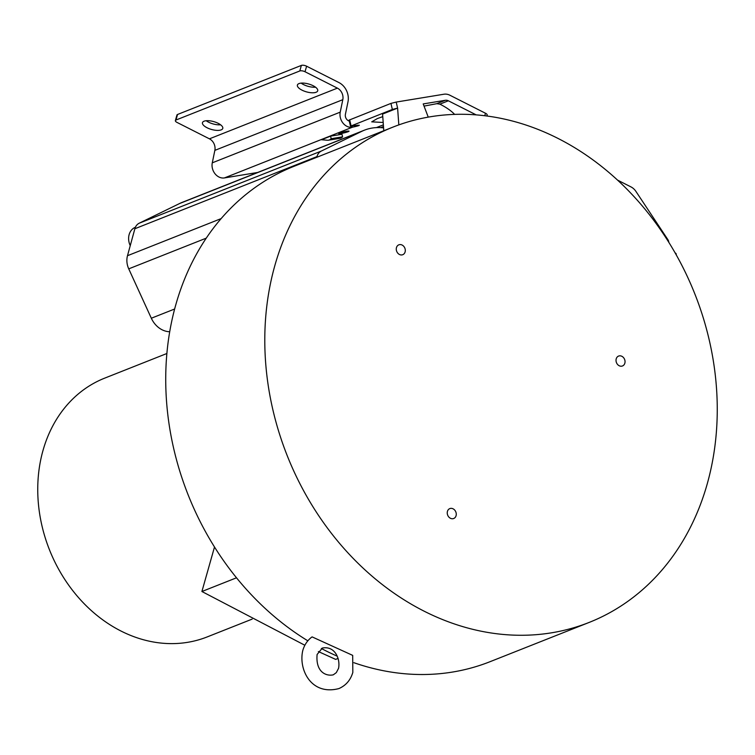 <?xml version="1.0" encoding="UTF-8"?>
<svg xmlns="http://www.w3.org/2000/svg" width="755" height="755" viewBox="0 0 755 755"><rect width="100%" height="100%" fill="white"/><g stroke="black" fill="none" stroke-linecap="round" stroke-linejoin="round"><path stroke-width="1.13" d="M274.905 265.354A266.383 219.271 68.4 0 0 343.355 547.771A266.383 219.271 68.4 0 0 589.145 622.431A266.383 219.271 68.4 0 0 707.142 484.2A266.383 219.271 68.4 0 0 638.702 201.793A266.383 219.271 68.4 0 0 392.911 127.123A266.383 219.271 68.4 0 0 274.905 265.354M624.847 363.202A5.313 4.379 68.4 0 0 623.479 357.568A5.313 4.379 68.4 0 0 618.572 356.077A5.313 4.379 68.4 0 0 616.222 358.842A5.313 4.379 68.4 0 0 617.581 364.476A5.313 4.379 68.4 0 0 622.488 365.967A5.313 4.379 68.4 0 0 624.847 363.202M405.105 251.953A5.313 4.379 68.4 0 0 403.736 246.319A5.313 4.379 68.4 0 0 398.829 244.828A5.313 4.379 68.4 0 0 396.469 247.583A5.313 4.379 68.4 0 0 397.838 253.218A5.313 4.379 68.4 0 0 402.745 254.709A5.313 4.379 68.4 0 0 405.105 251.953M456.067 515.731A5.313 4.379 68.4 0 0 454.708 510.097A5.313 4.379 68.4 0 0 449.801 508.606A5.313 4.379 68.4 0 0 447.441 511.371A5.313 4.379 68.4 0 0 448.81 517.005A5.313 4.379 68.4 0 0 453.717 518.496A5.313 4.379 68.4 0 0 456.067 515.731M392.911 127.123L293.846 166.374A266.383 219.271 68.4 0 0 175.839 304.605A266.383 219.271 68.4 0 0 307.842 640.816M321.385 648.517A266.383 219.271 68.4 0 0 337.117 656.114M353.897 662.701A266.383 219.271 68.4 0 0 490.08 661.682L589.145 622.431M311.664 637.173C307.332 640.533 304.378 644.959 302.802 650.461C298.272 669.156 310.956 695.931 338.919 688.569C345.922 685.483 350.556 680.095 352.83 672.403L352.689 655.378L312.145 636.909L311.598 637.22M252.17 619.109L207.2 636.918A139.175 114.562 -111.6 0 1 78.794 597.913A139.175 114.562 -111.6 0 1 43.026 450.367A139.175 114.562 -111.6 0 1 104.681 378.142L166.883 353.5M236.504 577.802L201.906 591.505L214.505 546.998M318.365 651.556L335.664 659.389L338.089 658.426M201.906 591.505L304.869 645.261M130.237 245.649A14.071 11.58 -111.6 0 1 135.381 227.274L135.381 227.274M169.715 331.738A21.895 18.016 -111.6 0 1 151.33 318.232L128.737 268.856A17.205 14.156 -111.6 0 1 127.491 255.709L134.871 228.737A10.947 9.013 -111.6 0 1 139.231 223.197L179.69 203.482A54.728 45.055 -111.6 0 1 182.285 202.331L364.382 130.19A54.728 45.055 -111.6 0 1 383.587 127.897M316.779 157.285L316.968 156.596A10.947 9.013 -111.6 0 1 321.328 151.057L361.787 131.332A54.728 45.055 -111.6 0 1 364.382 130.19M383.795 130.738L382.577 114.08L397.602 108.097L392.355 109.466L350.471 126.189L349.046 120.13L390.939 103.407L396.196 102.067L397.602 108.097L398.829 124.905M667.345 240.005L667.854 239.599A3.907 2.152 51.1 0 1 668.76 242.242M667.854 239.599L635.955 191.449A12.514 10.296 68.4 0 0 630.963 186.9L617.524 180.096M428.245 117.129L423.206 103.926L445.365 100.283A6.257 5.153 -111.6 0 1 448.357 100.792L476.188 114.883M486.918 116.015L487.173 115.128A3.907 1.51 15.8 0 0 485.474 113.241L449.923 95.243A12.514 10.296 68.4 0 0 443.94 94.224L396.196 102.067M675.045 252.774A3.907 1.51 15.8 0 1 676.225 254.359L676.131 254.68M445.365 100.283L436.796 103.68L439.882 104.152A42.223 16.317 15.8 0 1 454.623 114.392M436.796 103.68L424.036 106.106M382.766 116.638L377.349 118.582L371.724 121.848L383.191 122.48M257.663 172.47L224.424 177.925A11.514 9.475 -111.6 0 1 218.912 176.991A11.514 9.475 -111.6 0 1 212.278 162.835L214.854 150.368A9.381 7.72 68.4 0 0 209.437 138.835L177.076 122.452A3.907 1.51 -164.2 0 1 175.377 120.564A3.907 1.51 -164.2 0 1 175.972 120.026L177.538 114.477L301.368 65.411A3.907 1.51 15.8 0 1 306.606 66.204L338.967 82.588A15.638 12.873 68.4 0 1 347.989 101.821L345.412 114.288A5.257 4.322 -111.6 0 0 348.442 120.753A5.257 4.322 -111.6 0 0 349.272 121.074M349.659 119.762L351.075 125.821L359.342 125.236M357.257 125.283C360.796 125.094 359.182 125.736 352.406 127.218L351.679 127.321L351.49 126.217M341.987 134.277L330.577 136.145L331.181 138.712L342.591 136.834L341.987 134.277M342.591 136.834A14.156 7.918 80.7 0 1 340.769 138.071A14.156 7.918 80.7 0 1 339.835 138.325L328.434 140.203A14.156 7.918 -99.3 0 1 327.311 140.241L321.498 139.741L330.577 136.145M348.215 131.672A5.313 0.529 -13.2 0 1 342.459 133.239A5.313 0.529 -13.2 0 1 338.684 133.597A5.313 0.529 -13.2 0 1 339.514 133.097A5.313 0.529 -13.2 0 1 345.271 131.53A5.313 0.529 -13.2 0 1 349.036 131.172A5.313 0.529 -13.2 0 1 348.215 131.672M328.434 140.203A14.156 7.918 -99.3 0 0 329.359 139.939A14.156 7.918 -99.3 0 0 331.181 138.712M301.368 65.411L299.801 70.961A3.907 1.51 -164.2 0 1 305.029 71.753L337.391 88.137A9.381 7.72 -111.6 0 1 342.808 99.679L340.231 112.146A11.514 9.475 68.4 0 0 346.875 126.302A11.514 9.475 68.4 0 0 351.679 127.321M299.801 70.961L175.972 120.026M204.058 121.206A10.551 4.077 15.8 0 1 216.053 122.386A10.551 4.077 15.8 0 1 222.772 128.416A10.551 4.077 15.8 0 1 221.177 129.879A10.551 4.077 15.8 0 1 209.182 128.69A10.551 4.077 15.8 0 1 202.463 122.669A10.551 4.077 15.8 0 1 204.058 121.206M298.989 83.597A10.551 4.077 15.8 0 1 310.984 84.777A10.551 4.077 15.8 0 1 317.713 90.808A10.551 4.077 15.8 0 1 316.118 92.261A10.551 4.077 15.8 0 1 304.114 91.081A10.551 4.077 15.8 0 1 297.394 85.051A10.551 4.077 15.8 0 1 298.989 83.597M175.377 120.564L176.953 115.015A3.907 1.51 15.8 0 1 177.538 114.477M206.219 120.734A10.551 4.077 -164.2 0 0 220.583 124.802M301.16 83.126A10.551 4.077 -164.2 0 0 315.524 87.184M352.151 126.123L352.406 127.218L224.424 177.925M321.328 151.057L139.231 223.197M316.968 156.596L134.871 228.737M221.13 218.61L127.491 255.709M206.257 238.146L128.737 268.856M174.641 309.003L151.33 318.232M361.787 131.332L179.69 203.482M485.474 113.241L484.767 115.742M439.882 104.152L448.357 100.792M380.643 127.623L383.483 126.5M383.361 124.849L376.415 127.604M340.231 112.146L212.278 162.835M214.854 150.368L342.808 99.679M337.391 88.137L209.437 138.835M305.029 71.753L306.606 66.204M390.939 103.407L392.355 109.466M338.533 668.364C340.439 659.776 335.513 645.553 322.338 648.045L317.1 654.5C315.486 672.714 326.802 676.404 333.295 674.819L336.296 672.639L338.533 668.364"/></g></svg>
